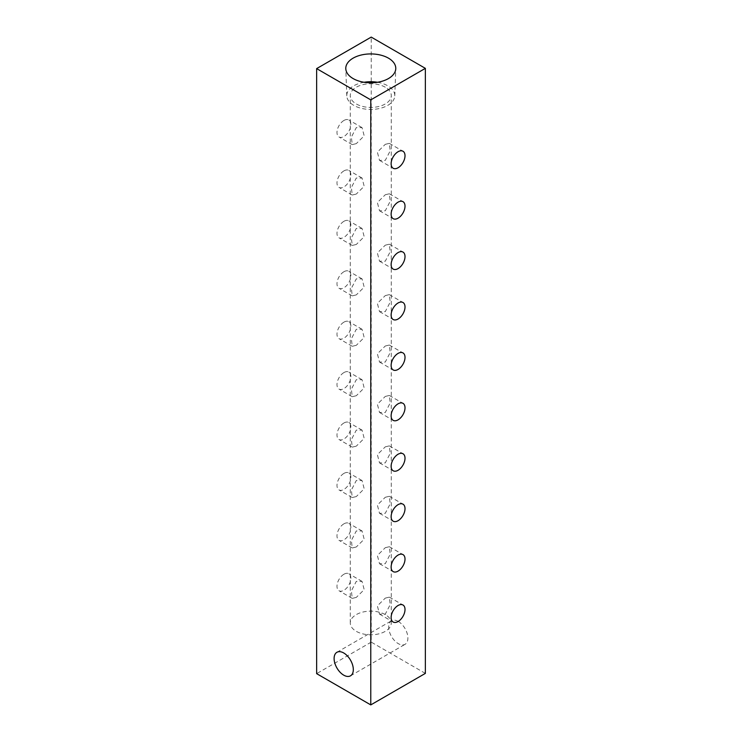 <?xml version="1.0" encoding="UTF-8"?>
<svg xmlns="http://www.w3.org/2000/svg" width="742" height="742" viewBox="0 0 742 742"><rect width="100%" height="100%" fill="white"/><g stroke="black" fill="none" stroke-linecap="round" stroke-linejoin="round"><path stroke-width="0.56" stroke-dasharray="3.71 2.78" d="M343.926 574.243A9.822 5.667 120 0 0 337.517 582.887A9.822 5.667 120 0 0 339.02 590.762A9.822 5.667 120 0 0 343.926 590.27A9.822 5.667 120 0 0 350.345 581.617A9.822 5.667 120 0 0 348.842 573.751A9.822 5.667 120 0 0 343.926 574.243M356.29 597.403L352.237 598.386L351.374 590.873L356.29 581.376L362.05 581.385L364.183 589.649L356.29 597.403M343.926 523.824A9.822 5.667 120 0 0 337.517 532.468A9.822 5.667 120 0 0 339.02 540.343A9.822 5.667 120 0 0 343.926 539.851A9.822 5.667 120 0 0 350.345 531.198A9.822 5.667 120 0 0 348.842 523.333A9.822 5.667 120 0 0 343.926 523.824M356.29 546.984L352.237 547.967L351.374 540.454L356.29 530.957L362.05 530.966L364.183 539.23L356.29 546.984M343.926 473.405A9.822 5.667 120 0 0 337.517 482.05A9.822 5.667 120 0 0 339.02 489.924A9.822 5.667 120 0 0 343.926 489.432A9.822 5.667 120 0 0 350.345 480.779A9.822 5.667 120 0 0 348.842 472.914A9.822 5.667 120 0 0 343.926 473.405M356.29 496.565L352.237 497.548L351.374 490.035L356.29 480.538L362.05 480.547L364.183 488.811L356.29 496.565M343.926 422.986A9.822 5.667 120 0 0 337.517 431.631A9.822 5.667 120 0 0 339.02 439.505A9.822 5.667 120 0 0 343.926 439.014A9.822 5.667 120 0 0 350.345 430.36A9.822 5.667 120 0 0 348.842 422.495A9.822 5.667 120 0 0 343.926 422.986M356.29 446.146L352.237 447.129L351.374 439.616L356.29 430.119L362.05 430.128L364.183 438.392L356.29 446.146M343.926 372.567A9.822 5.667 120 0 0 337.517 381.212A9.822 5.667 120 0 0 339.02 389.086A9.822 5.667 120 0 0 343.926 388.595A9.822 5.667 120 0 0 350.345 379.941A9.822 5.667 120 0 0 348.842 372.076A9.822 5.667 120 0 0 343.926 372.567M356.29 395.727L352.237 396.71L351.374 389.188L356.29 379.7L362.05 379.709L364.183 387.973L356.29 395.727M343.926 322.149A9.822 5.667 120 0 0 337.517 330.793A9.822 5.667 120 0 0 339.02 338.667A9.822 5.667 120 0 0 343.926 338.176A9.822 5.667 120 0 0 350.345 329.522A9.822 5.667 120 0 0 348.842 321.657A9.822 5.667 120 0 0 343.926 322.149M356.29 345.308L352.237 346.291L351.374 338.769L356.29 329.281L362.05 329.29L364.183 337.554L356.29 345.308M343.926 271.72A9.822 5.667 120 0 0 337.517 280.374A9.822 5.667 120 0 0 339.02 288.248A9.822 5.667 120 0 0 343.926 287.757A9.822 5.667 120 0 0 350.345 279.103A9.822 5.667 120 0 0 348.842 271.238A9.822 5.667 120 0 0 343.926 271.72M356.29 294.889L352.237 295.873L351.374 288.35L356.29 278.862L362.05 278.871L364.183 287.135L356.29 294.889M343.926 221.302A9.822 5.667 120 0 0 337.517 229.955A9.822 5.667 120 0 0 339.02 237.83A9.822 5.667 120 0 0 343.926 237.338A9.822 5.667 120 0 0 350.345 228.684A9.822 5.667 120 0 0 348.842 220.819A9.822 5.667 120 0 0 343.926 221.302M356.29 244.47L352.237 245.454L351.374 237.932L356.29 228.443L362.05 228.453L364.183 236.707L356.29 244.47M343.926 170.883A9.822 5.667 120 0 0 337.517 179.536A9.822 5.667 120 0 0 339.02 187.411A9.822 5.667 120 0 0 343.926 186.919A9.822 5.667 120 0 0 350.345 178.265A9.822 5.667 120 0 0 348.842 170.4A9.822 5.667 120 0 0 343.926 170.883M356.29 194.052L352.237 195.035L351.374 187.513L356.29 178.024L362.05 178.034L364.183 186.288L356.29 194.052M343.926 120.464A9.822 5.667 120 0 0 337.517 129.117A9.822 5.667 120 0 0 339.02 136.992A9.822 5.667 120 0 0 343.926 136.5A9.822 5.667 120 0 0 350.345 127.847A9.822 5.667 120 0 0 348.842 119.981A9.822 5.667 120 0 0 343.926 120.464M356.29 143.633L352.237 144.616L351.374 137.094L356.29 127.605L362.05 127.615L364.183 135.869L356.29 143.633M398.287 621.453A13.588 7.847 -120 0 0 391.498 620.785A13.588 7.847 -120 0 0 389.411 631.674A13.588 7.847 -120 0 0 398.287 643.639A13.588 7.847 -120 0 0 405.086 644.316A13.588 7.847 -120 0 0 407.163 633.427A13.588 7.847 -120 0 0 398.287 621.453M364.127 82.269A24.004 13.857 0 0 0 346.783 95.876A24.004 13.857 0 0 0 353.813 105.383A24.004 13.857 0 0 0 379.728 108.443A24.004 13.857 0 0 0 394.781 95.876A24.004 13.857 0 0 0 387.751 85.784A24.004 13.857 0 0 0 377.437 82.269M385.274 87.213A20.498 11.835 0 0 0 362.94 84.653A20.498 11.835 0 0 0 350.28 95.588A20.498 11.835 0 0 0 356.29 103.954A20.498 11.835 0 0 0 378.624 106.523A20.498 11.835 0 0 0 391.284 95.588A20.498 11.835 0 0 0 385.274 87.213M385.274 614.599A20.498 11.835 0 0 0 362.94 612.039A20.498 11.835 0 0 0 350.28 622.974A20.498 11.835 0 0 0 356.29 631.34A20.498 11.835 0 0 0 378.624 633.909A20.498 11.835 0 0 0 391.284 622.974A20.498 11.835 0 0 0 385.274 614.599M385.274 598.117L389.327 597.134L390.19 604.665L385.274 614.144L379.514 614.135L377.372 605.88L385.274 598.117M385.274 547.698L389.327 546.715L390.19 554.246L385.274 563.725L379.514 563.716L377.372 555.461L385.274 547.698M385.274 497.279L389.327 496.296L390.19 503.827L385.274 513.306L379.514 513.297L377.372 505.042L385.274 497.279M385.274 446.851L389.327 445.877L390.19 453.408L385.274 462.887L379.514 462.878L377.372 454.623L385.274 446.851M385.274 396.432L389.327 395.458L390.19 402.989L385.274 412.469L379.514 412.459L377.372 404.204L385.274 396.432M385.274 346.013L389.327 345.039L390.19 352.571L385.274 362.05L379.514 362.04L377.372 353.786L385.274 346.013M385.274 295.594L389.327 294.62L390.19 302.152L385.274 311.631L379.514 311.621L377.372 303.367L385.274 295.594M385.274 245.175L389.327 244.201L390.19 251.723L385.274 261.212L379.514 261.203L377.372 252.948L385.274 245.175M385.274 194.756L389.327 193.783L390.19 201.305L385.274 210.793L379.514 210.784L377.372 202.529L385.274 194.756M385.274 144.338L389.327 143.364L390.19 150.886L385.274 160.374L379.514 160.365L377.372 152.11L385.274 144.338M425.361 673.393L371.223 642.127L371.223 37.1M371.223 642.127L316.639 673.643M352.237 598.386L339.02 590.762M352.237 547.967L339.02 540.343M352.237 497.548L339.02 489.924M352.237 447.129L339.02 439.505M352.237 396.71L339.02 389.086M352.237 346.291L339.02 338.667M352.237 295.873L339.02 288.248M352.237 245.454L339.02 237.83M352.237 195.035L339.02 187.411M352.237 144.616L339.02 136.992M336.914 652.292L391.498 620.785M346.783 95.876L345.791 68.663M350.28 622.974L350.28 95.588M389.327 597.134L402.98 605.008M389.327 546.715L402.98 554.589M389.327 496.296L402.98 504.17M389.327 445.877L402.98 453.752M389.327 395.458L402.98 403.333M389.327 345.039L402.98 352.914M389.327 294.62L402.98 302.495M389.327 244.201L402.98 252.076M389.327 193.783L402.98 201.657M389.327 143.364L402.98 151.238M379.514 160.365L393.158 168.249M379.514 210.784L393.158 218.667M379.514 261.203L393.158 269.086M379.514 311.621L393.158 319.505M379.514 362.04L393.158 369.924M379.514 412.459L393.158 420.343M379.514 462.878L393.158 470.762M379.514 513.297L393.158 521.181M379.514 563.716L393.158 571.6M379.514 614.135L393.158 622.019M391.284 622.974L391.284 95.588M394.781 95.876L395.774 68.663M350.502 675.823L405.086 644.316M362.05 127.615L348.842 119.981M362.05 178.034L348.842 170.4M362.05 228.453L348.842 220.819M362.05 278.871L348.842 271.238M362.05 329.29L348.842 321.657M362.05 379.709L348.842 372.076M362.05 430.128L348.842 422.495M362.05 480.547L348.842 472.914M362.05 530.966L348.842 523.333M362.05 581.385L348.842 573.751"/><path stroke-width="1.11" d="M343.713 652.969A13.588 7.847 -120 0 0 336.914 652.292A13.588 7.847 -120 0 0 334.837 663.181A13.588 7.847 -120 0 0 343.713 675.155A13.588 7.847 -120 0 0 350.502 675.823A13.588 7.847 -120 0 0 352.589 664.943A13.588 7.847 -120 0 0 343.713 652.969M388.456 58.154A24.996 14.432 0 0 0 360.974 55.084A24.996 14.432 0 0 0 345.791 68.663A24.996 14.432 0 0 0 353.109 78.569A24.996 14.432 0 0 0 380.108 81.75A24.996 14.432 0 0 0 395.774 68.663A24.996 14.432 0 0 0 388.456 58.154M377.437 82.269A24.004 13.857 0 0 0 364.127 82.269M398.074 621.536A9.822 5.667 120 0 0 404.483 612.883A9.822 5.667 120 0 0 402.98 605.008A9.822 5.667 120 0 0 398.074 605.5A9.822 5.667 120 0 0 391.655 614.153A9.822 5.667 120 0 0 393.158 622.019A9.822 5.667 120 0 0 398.074 621.536M398.074 571.117A9.822 5.667 120 0 0 404.483 562.464A9.822 5.667 120 0 0 402.98 554.589A9.822 5.667 120 0 0 398.074 555.081A9.822 5.667 120 0 0 391.655 563.734A9.822 5.667 120 0 0 393.158 571.6A9.822 5.667 120 0 0 398.074 571.117M398.074 520.698A9.822 5.667 120 0 0 404.483 512.045A9.822 5.667 120 0 0 402.98 504.17A9.822 5.667 120 0 0 398.074 504.662A9.822 5.667 120 0 0 391.655 513.316A9.822 5.667 120 0 0 393.158 521.181A9.822 5.667 120 0 0 398.074 520.698M398.074 470.28A9.822 5.667 120 0 0 404.483 461.626A9.822 5.667 120 0 0 402.98 453.752A9.822 5.667 120 0 0 398.074 454.243A9.822 5.667 120 0 0 391.655 462.897A9.822 5.667 120 0 0 393.158 470.762A9.822 5.667 120 0 0 398.074 470.28M398.074 419.851A9.822 5.667 120 0 0 404.483 411.207A9.822 5.667 120 0 0 402.98 403.333A9.822 5.667 120 0 0 398.074 403.824A9.822 5.667 120 0 0 391.655 412.478A9.822 5.667 120 0 0 393.158 420.343A9.822 5.667 120 0 0 398.074 419.851M398.074 369.433A9.822 5.667 120 0 0 404.483 360.788A9.822 5.667 120 0 0 402.98 352.914A9.822 5.667 120 0 0 398.074 353.405A9.822 5.667 120 0 0 391.655 362.059A9.822 5.667 120 0 0 393.158 369.924A9.822 5.667 120 0 0 398.074 369.433M398.074 319.014A9.822 5.667 120 0 0 404.483 310.369A9.822 5.667 120 0 0 402.98 302.495A9.822 5.667 120 0 0 398.074 302.986A9.822 5.667 120 0 0 391.655 311.64A9.822 5.667 120 0 0 393.158 319.505A9.822 5.667 120 0 0 398.074 319.014M398.074 268.595A9.822 5.667 120 0 0 404.483 259.95A9.822 5.667 120 0 0 402.98 252.076A9.822 5.667 120 0 0 398.074 252.568A9.822 5.667 120 0 0 391.655 261.221A9.822 5.667 120 0 0 393.158 269.086A9.822 5.667 120 0 0 398.074 268.595M398.074 218.176A9.822 5.667 120 0 0 404.483 209.532A9.822 5.667 120 0 0 402.98 201.657A9.822 5.667 120 0 0 398.074 202.149A9.822 5.667 120 0 0 391.655 210.802A9.822 5.667 120 0 0 393.158 218.667A9.822 5.667 120 0 0 398.074 218.176M398.074 167.757A9.822 5.667 120 0 0 404.483 159.113A9.822 5.667 120 0 0 402.98 151.238A9.822 5.667 120 0 0 398.074 151.73A9.822 5.667 120 0 0 391.655 160.383A9.822 5.667 120 0 0 393.158 168.249A9.822 5.667 120 0 0 398.074 167.757M425.361 68.357L371.223 37.1L316.639 68.607L370.777 99.873L425.361 68.357L425.361 673.393L370.777 704.9L370.777 99.873M370.777 704.9L316.639 673.643L316.639 68.607"/></g></svg>
